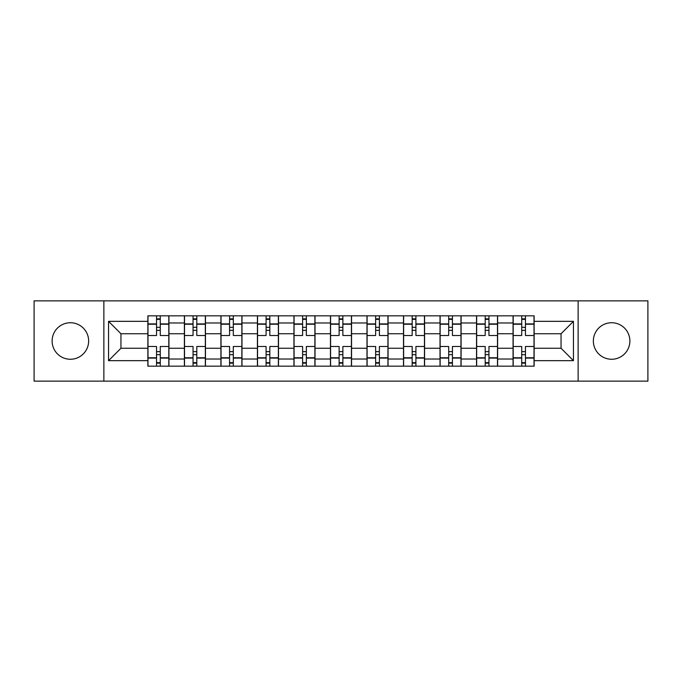 <?xml version="1.0" encoding="UTF-8"?>
<svg xmlns="http://www.w3.org/2000/svg" width="682" height="682" viewBox="0 0 682 682"><rect width="100%" height="100%" fill="white"/><g stroke="black" fill="none" stroke-linecap="round" stroke-linejoin="round"><path stroke-width="1.02" d="M611.618 322.739A18.261 18.261 0 0 0 593.357 341A18.261 18.261 0 0 0 611.618 359.261A18.261 18.261 0 0 0 629.878 341A18.261 18.261 0 0 0 611.618 322.739M70.382 322.739A18.261 18.261 0 0 0 52.122 341A18.261 18.261 0 0 0 70.382 359.261A18.261 18.261 0 0 0 88.643 341A18.261 18.261 0 0 0 70.382 322.739M578.14 381.144L647.9 381.144L647.9 300.856L34.1 300.856L34.1 381.144L578.14 381.144L578.14 300.856M184.387 366.166L184.387 322.978L168.94 322.978L168.94 366.166M168.94 322.978L168.94 315.834M184.387 322.978L184.387 315.834M205.461 315.834L205.461 366.166M220.908 366.166L220.908 315.834M241.974 315.834L241.974 366.166M257.429 366.166L257.429 315.834M278.495 315.834L278.495 366.166M293.951 366.166L293.951 315.834M315.016 315.834L315.016 366.166M330.463 366.166L330.463 315.834M351.537 315.834L351.537 366.166M366.984 366.166L366.984 315.834M388.049 315.834L388.049 366.166M403.505 366.166L403.505 315.834M424.571 315.834L424.571 366.166M440.026 366.166L440.026 315.834M461.092 315.834L461.092 366.166M476.539 366.166L476.539 315.834M497.613 315.834L497.613 366.166M513.06 366.166L513.06 315.834M513.06 348.255L497.613 348.255M476.539 348.255L461.092 348.255M440.026 348.255L424.571 348.255M403.505 348.255L388.049 348.255M366.984 348.255L351.537 348.255M330.463 348.255L315.016 348.255M293.951 348.255L278.495 348.255M257.429 348.255L241.974 348.255M220.908 348.255L205.461 348.255M184.387 348.255L168.94 348.255M513.06 333.745L497.613 333.745M476.539 333.745L461.092 333.745M440.026 333.745L424.571 333.745M403.505 333.745L388.049 333.745M366.984 333.745L351.537 333.745M330.463 333.745L315.016 333.745M293.951 333.745L278.495 333.745M257.429 333.745L241.974 333.745M220.908 333.745L205.461 333.745M184.387 333.745L168.94 333.745M120.953 348.255L147.875 348.255L147.875 333.745L120.953 333.745L120.953 348.255L108.54 360.667L108.54 321.333L147.875 321.333L147.875 333.745M534.125 333.745L534.125 348.255L561.047 348.255L561.047 333.745L534.125 333.745L534.125 315.834L147.875 315.834L147.875 321.333M534.125 321.333L573.46 321.333L573.46 360.667L534.125 360.667L534.125 348.255M147.875 348.255L147.875 366.166L534.125 366.166L534.125 360.667M147.875 360.667L108.54 360.667M103.86 381.144L103.86 300.856M160.279 362.654L156.536 362.654M156.536 319.347L160.279 319.347M196.8 362.654L193.049 362.654M193.049 319.347L196.8 319.347M233.312 362.654L229.57 362.654M229.57 319.347L233.312 319.347M269.833 362.654L266.091 362.654M266.091 319.347L269.833 319.347M306.354 362.654L302.612 362.654M302.612 319.347L306.354 319.347M342.875 362.654L339.125 362.654M339.125 319.347L342.875 319.347M379.388 362.654L375.646 362.654M375.646 319.347L379.388 319.347M415.909 362.654L412.167 362.654M412.167 319.347L415.909 319.347M452.43 362.654L448.688 362.654M448.688 319.347L452.43 319.347M488.951 362.654L485.2 362.654M485.2 319.347L488.951 319.347M525.464 362.654L521.721 362.654M521.721 319.347L525.464 319.347M108.54 321.333L120.953 333.745M561.047 348.255L573.46 360.667M561.047 333.745L573.46 321.333M168.821 366.166L168.821 335.501L160.279 335.501L160.279 315.834M156.536 315.834L156.536 335.501L147.985 335.501L147.985 315.834M168.821 335.501L168.821 315.834M147.985 366.166L147.985 346.499L156.536 346.499L156.536 366.166M160.279 366.166L160.279 346.499L168.821 346.499M156.536 330.352L160.279 330.352M147.985 346.499L147.985 335.501M160.279 351.648L156.536 351.648M160.279 363.122L156.536 363.122M156.536 354.691L160.279 354.691M160.279 327.309L156.536 327.309M156.536 318.878L160.279 318.878M205.342 366.166L205.342 335.501L196.8 335.501L196.8 315.834M193.049 315.834L193.049 335.501L184.507 335.501L184.507 315.834M205.342 335.501L205.342 315.834M184.507 366.166L184.507 346.499L193.049 346.499L193.049 366.166M196.8 366.166L196.8 346.499L205.342 346.499M193.049 330.352L196.8 330.352M184.507 346.499L184.507 335.501M196.8 351.648L193.049 351.648M196.8 363.122L193.049 363.122M193.049 354.691L196.8 354.691M196.8 327.309L193.049 327.309M193.049 318.878L196.8 318.878M241.863 366.166L241.863 335.501L233.312 335.501L233.312 315.834M229.57 315.834L229.57 335.501L221.028 335.501L221.028 315.834M241.863 335.501L241.863 315.834M221.028 366.166L221.028 346.499L229.57 346.499L229.57 366.166M233.312 366.166L233.312 346.499L241.863 346.499M229.57 330.352L233.312 330.352M221.028 346.499L221.028 335.501M233.312 351.648L229.57 351.648M233.312 363.122L229.57 363.122M229.57 354.691L233.312 354.691M233.312 327.309L229.57 327.309M229.57 318.878L233.312 318.878M278.375 366.166L278.375 335.501L269.833 335.501L269.833 315.834M266.091 315.834L266.091 335.501L257.549 335.501L257.549 315.834M278.375 335.501L278.375 315.834M257.549 366.166L257.549 346.499L266.091 346.499L266.091 366.166M269.833 366.166L269.833 346.499L278.375 346.499M266.091 330.352L269.833 330.352M257.549 346.499L257.549 335.501M269.833 351.648L266.091 351.648M269.833 363.122L266.091 363.122M266.091 354.691L269.833 354.691M269.833 327.309L266.091 327.309M266.091 318.878L269.833 318.878M314.896 366.166L314.896 335.501L306.354 335.501L306.354 315.834M302.612 315.834L302.612 335.501L294.061 335.501L294.061 315.834M314.896 335.501L314.896 315.834M294.061 366.166L294.061 346.499L302.612 346.499L302.612 366.166M306.354 366.166L306.354 346.499L314.896 346.499M302.612 330.352L306.354 330.352M294.061 346.499L294.061 335.501M306.354 351.648L302.612 351.648M306.354 363.122L302.612 363.122M302.612 354.691L306.354 354.691M306.354 327.309L302.612 327.309M302.612 318.878L306.354 318.878M351.418 366.166L351.418 335.501L342.875 335.501L342.875 315.834M339.125 315.834L339.125 335.501L330.582 335.501L330.582 315.834M351.418 335.501L351.418 315.834M330.582 366.166L330.582 346.499L339.125 346.499L339.125 366.166M342.875 366.166L342.875 346.499L351.418 346.499M339.125 330.352L342.875 330.352M330.582 346.499L330.582 335.501M342.875 351.648L339.125 351.648M342.875 363.122L339.125 363.122M339.125 354.691L342.875 354.691M342.875 327.309L339.125 327.309M339.125 318.878L342.875 318.878M387.939 366.166L387.939 335.501L379.388 335.501L379.388 315.834M375.646 315.834L375.646 335.501L367.104 335.501L367.104 315.834M387.939 335.501L387.939 315.834M367.104 366.166L367.104 346.499L375.646 346.499L375.646 366.166M379.388 366.166L379.388 346.499L387.939 346.499M375.646 330.352L379.388 330.352M367.104 346.499L367.104 335.501M379.388 351.648L375.646 351.648M379.388 363.122L375.646 363.122M375.646 354.691L379.388 354.691M379.388 327.309L375.646 327.309M375.646 318.878L379.388 318.878M424.451 366.166L424.451 335.501L415.909 335.501L415.909 315.834M412.167 315.834L412.167 335.501L403.625 335.501L403.625 315.834M424.451 335.501L424.451 315.834M403.625 366.166L403.625 346.499L412.167 346.499L412.167 366.166M415.909 366.166L415.909 346.499L424.451 346.499M412.167 330.352L415.909 330.352M403.625 346.499L403.625 335.501M415.909 351.648L412.167 351.648M415.909 363.122L412.167 363.122M412.167 354.691L415.909 354.691M415.909 327.309L412.167 327.309M412.167 318.878L415.909 318.878M460.972 366.166L460.972 335.501L452.43 335.501L452.43 315.834M448.688 315.834L448.688 335.501L440.137 335.501L440.137 315.834M460.972 335.501L460.972 315.834M440.137 366.166L440.137 346.499L448.688 346.499L448.688 366.166M452.43 366.166L452.43 346.499L460.972 346.499M448.688 330.352L452.43 330.352M440.137 346.499L440.137 335.501M452.43 351.648L448.688 351.648M452.43 363.122L448.688 363.122M448.688 354.691L452.43 354.691M452.43 327.309L448.688 327.309M448.688 318.878L452.43 318.878M497.493 366.166L497.493 335.501L488.951 335.501L488.951 315.834M485.2 315.834L485.2 335.501L476.658 335.501L476.658 315.834M497.493 335.501L497.493 315.834M476.658 366.166L476.658 346.499L485.2 346.499L485.2 366.166M488.951 366.166L488.951 346.499L497.493 346.499M485.2 330.352L488.951 330.352M476.658 346.499L476.658 335.501M488.951 351.648L485.2 351.648M488.951 363.122L485.2 363.122M485.2 354.691L488.951 354.691M488.951 327.309L485.2 327.309M485.2 318.878L488.951 318.878M534.015 366.166L534.015 335.501L525.464 335.501L525.464 315.834M521.721 315.834L521.721 335.501L513.179 335.501L513.179 315.834M534.015 335.501L534.015 315.834M513.179 366.166L513.179 346.499L521.721 346.499L521.721 366.166M525.464 366.166L525.464 346.499L534.015 346.499M521.721 330.352L525.464 330.352M513.179 346.499L513.179 335.501M525.464 351.648L521.721 351.648M525.464 363.122L521.721 363.122M521.721 354.691L525.464 354.691M525.464 327.309L521.721 327.309M521.721 318.878L525.464 318.878M476.539 322.978L461.092 322.978M440.026 322.978L424.571 322.978M403.505 322.978L388.049 322.978M366.984 322.978L351.537 322.978M330.463 322.978L315.016 322.978M293.951 322.978L278.495 322.978M257.429 322.978L241.974 322.978M220.908 322.978L205.461 322.978M513.06 322.978L497.613 322.978M476.539 359.022L461.092 359.022M440.026 359.022L424.571 359.022M403.505 359.022L388.049 359.022M366.984 359.022L351.537 359.022M330.463 359.022L315.016 359.022M293.951 359.022L278.495 359.022M257.429 359.022L241.974 359.022M220.908 359.022L205.461 359.022M184.387 359.022L168.94 359.022M513.06 359.022L497.613 359.022M168.821 323.907L160.279 323.907M156.536 323.907L147.985 323.907M156.536 324.223L147.985 324.223M156.536 357.777L147.985 357.777M156.536 358.093L147.985 358.093M168.821 358.093L160.279 358.093M168.821 324.223L160.279 324.223M168.821 357.777L160.279 357.777M205.342 323.907L196.8 323.907M193.049 323.907L184.507 323.907M193.049 324.223L184.507 324.223M193.049 357.777L184.507 357.777M193.049 358.093L184.507 358.093M205.342 358.093L196.8 358.093M205.342 324.223L196.8 324.223M205.342 357.777L196.8 357.777M241.863 323.907L233.312 323.907M229.57 323.907L221.028 323.907M229.57 324.223L221.028 324.223M229.57 357.777L221.028 357.777M229.57 358.093L221.028 358.093M241.863 358.093L233.312 358.093M241.863 324.223L233.312 324.223M241.863 357.777L233.312 357.777M278.375 323.907L269.833 323.907M266.091 323.907L257.549 323.907M266.091 324.223L257.549 324.223M266.091 357.777L257.549 357.777M266.091 358.093L257.549 358.093M278.375 358.093L269.833 358.093M278.375 324.223L269.833 324.223M278.375 357.777L269.833 357.777M314.896 323.907L306.354 323.907M302.612 323.907L294.061 323.907M302.612 324.223L294.061 324.223M302.612 357.777L294.061 357.777M302.612 358.093L294.061 358.093M314.896 358.093L306.354 358.093M314.896 324.223L306.354 324.223M314.896 357.777L306.354 357.777M351.418 323.907L342.875 323.907M339.125 323.907L330.582 323.907M339.125 324.223L330.582 324.223M339.125 357.777L330.582 357.777M339.125 358.093L330.582 358.093M351.418 358.093L342.875 358.093M351.418 324.223L342.875 324.223M351.418 357.777L342.875 357.777M387.939 323.907L379.388 323.907M375.646 323.907L367.104 323.907M375.646 324.223L367.104 324.223M375.646 357.777L367.104 357.777M375.646 358.093L367.104 358.093M387.939 358.093L379.388 358.093M387.939 324.223L379.388 324.223M387.939 357.777L379.388 357.777M424.451 323.907L415.909 323.907M412.167 323.907L403.625 323.907M412.167 324.223L403.625 324.223M412.167 357.777L403.625 357.777M412.167 358.093L403.625 358.093M424.451 358.093L415.909 358.093M424.451 324.223L415.909 324.223M424.451 357.777L415.909 357.777M460.972 323.907L452.43 323.907M448.688 323.907L440.137 323.907M448.688 324.223L440.137 324.223M448.688 357.777L440.137 357.777M448.688 358.093L440.137 358.093M460.972 358.093L452.43 358.093M460.972 324.223L452.43 324.223M460.972 357.777L452.43 357.777M497.493 323.907L488.951 323.907M485.2 323.907L476.658 323.907M485.2 324.223L476.658 324.223M485.2 357.777L476.658 357.777M485.2 358.093L476.658 358.093M497.493 358.093L488.951 358.093M497.493 324.223L488.951 324.223M497.493 357.777L488.951 357.777M534.015 323.907L525.464 323.907M521.721 323.907L513.179 323.907M521.721 324.223L513.179 324.223M521.721 357.777L513.179 357.777M521.721 358.093L513.179 358.093M534.015 358.093L525.464 358.093M534.015 324.223L525.464 324.223M534.015 357.777L525.464 357.777"/></g></svg>
